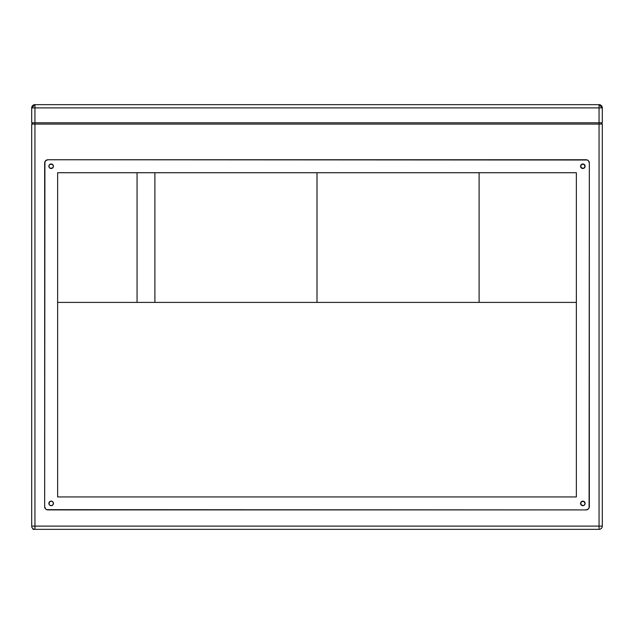 <?xml version="1.0" encoding="UTF-8"?>
<svg xmlns="http://www.w3.org/2000/svg" width="634" height="634" viewBox="0 0 634 634"><rect width="100%" height="100%" fill="white"/><g stroke="black" fill="none" stroke-linecap="round" stroke-linejoin="round"><path stroke-width="0.95" d="M317 172.725L317 302.41L317 172.725M33 529.35L33 528.708L33 529.35L599.059 529.35L599.059 526.109L34.941 526.109L34.941 529.35L599.059 529.35A3.241 3.241 0 0 0 602.3 526.109A3.241 3.241 0 0 1 599.059 529.35L599.059 526.109L31.7 526.109A3.241 3.241 0 0 0 34.941 529.35A3.241 3.241 0 0 1 31.7 526.109L34.941 526.109L34.941 107.891L599.059 107.891L599.059 122.798L34.941 122.798L34.941 107.891L31.7 107.891L31.7 122.798L34.941 122.798L31.7 122.798L33 124.098L31.7 122.798L31.7 107.891L599.059 107.891L599.059 122.798L602.3 122.798L602.3 107.891L599.059 107.891L602.3 107.891L599.059 104.65L599.059 107.891L599.059 104.65A3.241 3.241 0 0 1 602.3 107.891L602.3 122.798L599.059 122.798L599.059 124.098L602.3 124.098L599.059 124.098L599.059 526.109L602.3 526.109L599.059 526.109L599.059 122.798L34.941 122.798L34.941 124.098L599.059 124.098L31.7 124.098L34.941 124.098L34.941 529.35L33 529.35M137.063 302.41L137.063 172.725L137.063 302.41M34.941 104.65L599.059 104.65L34.941 104.65L34.941 107.891L34.941 104.65L31.7 107.891A3.241 3.241 0 0 1 34.941 104.65M601 124.098L602.3 122.798L601 124.098M49.056 165.379A2.267 2.267 0 0 0 51.156 168.517A2.267 2.267 0 0 0 53.422 166.243A2.267 2.267 0 0 1 51.156 168.517A2.267 2.267 0 0 1 48.881 166.243L49.547 164.642L51.156 163.976L52.757 164.642L53.422 166.243L52.757 167.852L51.156 168.517L49.547 167.852L48.881 166.243A2.267 2.267 0 0 1 51.156 163.976A2.267 2.267 0 0 1 53.422 166.243L53.248 167.114M50.284 501.32L51.156 501.145A2.267 2.267 0 0 0 49.056 504.284L49.547 501.811L51.156 501.145L52.757 501.811L53.422 503.42A2.267 2.267 0 0 1 51.156 505.686A2.267 2.267 0 0 1 48.881 503.42A2.267 2.267 0 0 1 51.156 501.145A2.267 2.267 0 0 1 53.422 503.42L52.757 505.021L51.156 505.686A2.267 2.267 0 0 0 53.422 503.42L53.248 504.284M49.056 504.292A2.267 2.267 0 0 0 49.547 505.021L49.056 504.284M580.752 504.284L580.578 503.42A2.267 2.267 0 0 0 582.844 505.686L580.752 504.284L581.243 501.811L583.716 501.32L585.119 503.42A2.267 2.267 0 0 1 582.844 505.686A2.267 2.267 0 0 1 580.578 503.42L580.752 502.548M584.944 504.284A2.267 2.267 0 0 0 585.119 503.42L584.453 505.021A2.267 2.267 0 0 0 584.944 504.292M580.752 167.114L580.578 166.243A2.267 2.267 0 0 0 582.844 168.517L580.752 167.114L581.243 164.642L583.716 164.151L585.119 166.243A2.267 2.267 0 0 1 582.844 168.517A2.267 2.267 0 0 1 580.578 166.243L580.752 165.379M584.453 167.844A2.267 2.267 0 0 0 585.119 166.243L583.716 168.343L581.243 167.852M57.639 302.41L576.361 302.41L57.639 302.41M576.361 496.937L576.361 172.725L57.639 172.725L57.639 496.937L576.361 496.937L57.639 496.937L57.639 172.725L576.361 172.725L576.361 496.937M44.919 161.765L44.665 506.661L45.616 508.951L46.67 509.657L586.093 509.902L588.384 508.951L589.081 507.897L589.335 163.001L588.384 160.711L587.33 160.006L47.907 159.76L45.616 160.711L44.665 163.001A3.241 3.241 0 0 1 47.907 159.76L586.093 159.76L47.907 159.76M584.453 505.021L582.844 505.686L581.243 505.021M52.757 505.021L51.156 505.686L49.547 505.021M602.3 526.109L602.3 124.098L602.3 526.109M31.7 124.098L31.7 526.109L31.7 124.098M586.093 159.76A3.241 3.241 0 0 1 589.335 163.001L589.081 161.765A3.241 3.241 0 0 1 589.335 163.001L589.335 506.661A3.241 3.241 0 0 1 586.093 509.902L47.907 509.902L586.093 509.902M46.67 160.006L45.616 160.711M47.907 509.902L47.907 509.902A3.241 3.241 0 0 1 44.665 506.661L44.919 507.897A3.241 3.241 0 0 1 44.665 506.661L44.665 163.001M587.33 509.657L588.384 508.951M589.081 507.897L589.335 506.661M583.716 168.343L582.844 168.517M581.243 164.642L583.716 164.151M583.716 505.512L582.844 505.686M581.243 501.811L583.716 501.32M51.156 505.686L50.284 505.512M53.248 502.548L53.422 503.42A2.267 2.267 0 0 0 51.156 501.145L52.757 501.811M52.757 167.852L50.284 168.343M50.284 164.151L52.757 164.642M53.248 165.379L53.422 166.243A2.267 2.267 0 0 0 51.156 163.976M582.844 163.976A2.267 2.267 0 0 0 580.578 166.243A2.267 2.267 0 0 1 582.844 163.976A2.267 2.267 0 0 1 585.119 166.243A2.267 2.267 0 0 0 584.944 165.379M584.944 165.371A2.267 2.267 0 0 0 584.453 164.642M585.119 503.42A2.267 2.267 0 0 0 582.844 501.145A2.267 2.267 0 0 0 580.578 503.42A2.267 2.267 0 0 1 582.844 501.145A2.267 2.267 0 0 1 585.119 503.42M49.547 164.642A2.267 2.267 0 0 0 49.056 165.371M479.106 172.725L479.106 302.41M154.894 172.725L154.894 302.41"/></g></svg>
